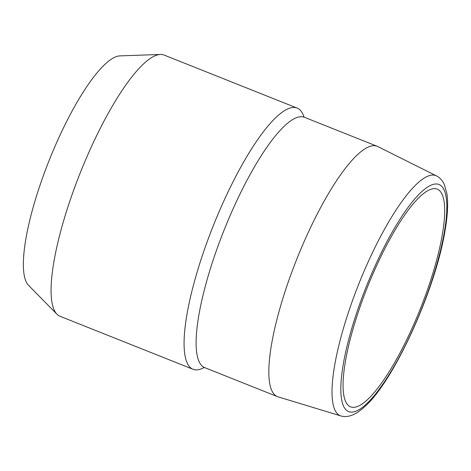 <?xml version="1.0" encoding="UTF-8"?>
<svg xmlns="http://www.w3.org/2000/svg" width="471" height="471" viewBox="0 0 471 471"><rect width="100%" height="100%" fill="white"/><g stroke="black" fill="none" stroke-linecap="round" stroke-linejoin="round"><path stroke-width="0.71" d="M429.917 189.66A117.167 28.584 -68.3 0 1 437.795 189.389A117.167 28.584 -68.3 0 1 420.432 308.57A117.167 28.584 -68.3 0 1 351.06 407.021A117.167 28.584 -68.3 0 1 362.034 301.31A117.167 28.584 -68.3 0 1 429.917 189.66M204.243 367.48A140.599 34.301 -68.3 0 1 193.004 369.282L60.011 316.276A140.599 34.301 -68.3 0 1 56.909 314.175L28.507 285.302A124.197 30.297 -68.3 0 1 46.223 167.923A124.197 30.297 -68.3 0 1 115.43 56.962A124.197 30.297 -68.3 0 1 119.946 55.878L160.417 54.453A140.599 34.301 -68.3 0 1 164.114 55.06L297.107 108.065A140.599 34.301 -68.3 0 1 304.03 117.102M56.909 314.175A140.599 34.301 -68.3 0 1 76.956 181.294A140.599 34.301 -68.3 0 1 155.306 55.678A140.599 34.301 -68.3 0 1 160.417 54.453M193.004 369.282A140.599 34.301 -68.3 0 1 207.334 241.311A140.599 34.301 -68.3 0 1 288.299 108.683A140.599 34.301 -68.3 0 1 297.107 108.065M340.839 415.917L278.031 396.829A134.741 32.87 -68.3 0 1 277.39 396.606A134.741 32.87 -68.3 0 1 291.125 273.969A134.741 32.87 -68.3 0 1 368.716 146.864A134.741 32.87 -68.3 0 1 377.159 146.275A134.741 32.87 -68.3 0 1 377.777 146.552L436.499 175.901C439.79 177.52 442.399 180.405 444.318 184.544L446.897 193.722C448.333 203.348 447.633 216.101 444.801 231.985C435.098 290.454 393.556 381.675 364.66 406.714C360.362 410.688 356.306 413.461 352.479 415.016C348.228 416.705 344.348 417.006 340.839 415.917A129.213 31.522 -68.3 0 1 352.944 299.338A129.213 31.522 -68.3 0 1 427.809 176.201A129.213 31.522 -68.3 0 1 436.499 175.901M431.465 184.997A122.207 29.814 -68.3 0 1 407.509 340.975A122.207 29.814 -68.3 0 1 342.67 367.986A122.207 29.814 -68.3 0 1 431.465 184.997M203.46 367.392L204.673 367.621A134.741 32.87 -68.3 0 1 218.403 244.991A134.741 32.87 -68.3 0 1 295.994 117.885A134.741 32.87 -68.3 0 1 304.437 117.291L377.159 146.275M303.401 116.631L304.437 117.291M204.673 367.621L277.39 396.606"/></g></svg>
